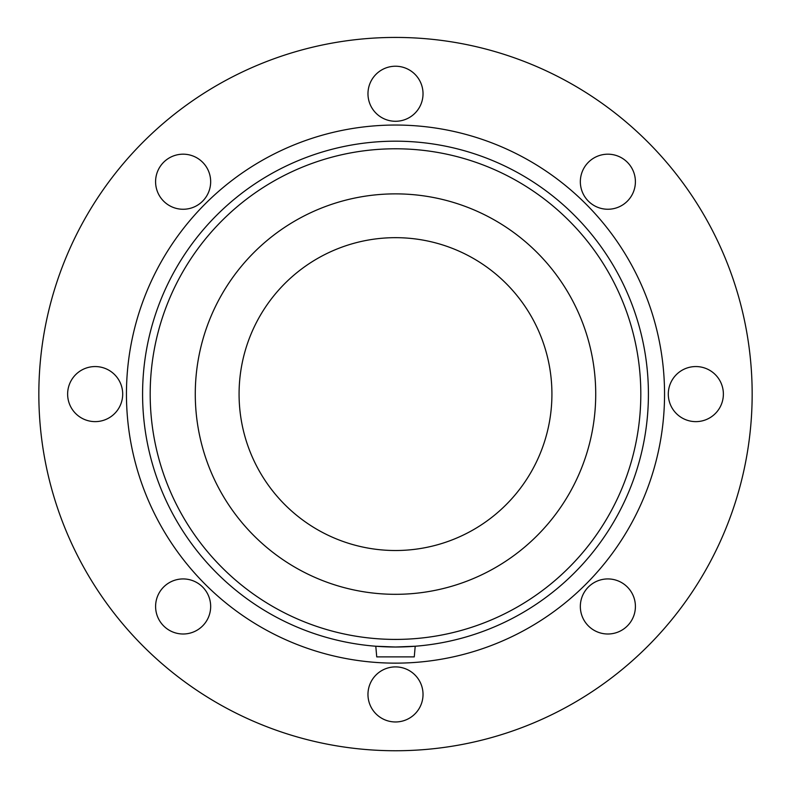 <?xml version="1.0" encoding="UTF-8"?>
<svg xmlns="http://www.w3.org/2000/svg" width="791" height="791" viewBox="0 0 791 791"><rect width="100%" height="100%" fill="white"/><g stroke="black" fill="none" stroke-linecap="round" stroke-linejoin="round"><path stroke-width="1.19" d="M202.595 625.938A27.527 27.527 0 0 1 156.539 613.589A27.527 27.527 0 0 1 190.255 579.872A27.527 27.527 0 0 1 202.595 625.938M95.157 421.623A27.527 27.527 0 0 1 71.319 380.333A27.527 27.527 0 0 1 119.006 380.333A27.527 27.527 0 0 1 95.157 421.623M163.658 201.191A27.527 27.527 0 0 1 175.998 155.125A27.527 27.527 0 0 1 209.724 188.851A27.527 27.527 0 0 1 163.658 201.191M367.973 93.753A27.527 27.527 0 0 1 409.263 69.915A27.527 27.527 0 0 1 409.263 117.592A27.527 27.527 0 0 1 367.973 93.753M588.405 162.254A27.527 27.527 0 0 1 634.461 174.593A27.527 27.527 0 0 1 600.745 208.31A27.527 27.527 0 0 1 588.405 162.254M695.843 366.559A27.527 27.527 0 0 1 719.681 407.859A27.527 27.527 0 0 1 671.994 407.859A27.527 27.527 0 0 1 695.843 366.559M627.342 587.001A27.527 27.527 0 0 1 615.003 633.057A27.527 27.527 0 0 1 581.276 599.341A27.527 27.527 0 0 1 627.342 587.001M423.027 694.439A27.527 27.527 0 0 1 381.737 718.277A27.527 27.527 0 0 1 381.737 670.59A27.527 27.527 0 0 1 423.027 694.439M395.5 550.516A156.43 156.43 0 0 0 530.969 315.876A156.43 156.43 0 0 0 260.031 315.876A156.43 156.43 0 0 0 395.5 550.516M395.5 750.748A356.652 356.652 0 0 0 704.376 215.765A356.652 356.652 0 0 0 86.624 215.765A356.652 356.652 0 0 0 395.5 750.748M415.206 646.237L414.266 656.896L376.734 656.896L375.794 646.237L395.5 647.008L415.206 646.237L408.018 646.692M382.982 646.692L375.794 646.237M395.5 663.145A269.059 269.059 0 0 0 628.509 259.567A269.059 269.059 0 0 0 162.491 259.567A269.059 269.059 0 0 0 395.5 663.145M395.5 647.008A252.912 252.912 0 0 0 614.528 267.635A252.912 252.912 0 0 0 176.472 267.635A252.912 252.912 0 0 0 395.5 647.008M395.5 639.415A245.329 245.329 0 0 0 607.953 271.432A245.329 245.329 0 0 0 183.047 271.432A245.329 245.329 0 0 0 395.5 639.415M395.5 594.318A200.222 200.222 0 0 0 568.897 293.985A200.222 200.222 0 0 0 222.103 293.985A200.222 200.222 0 0 0 395.5 594.318"/></g></svg>
